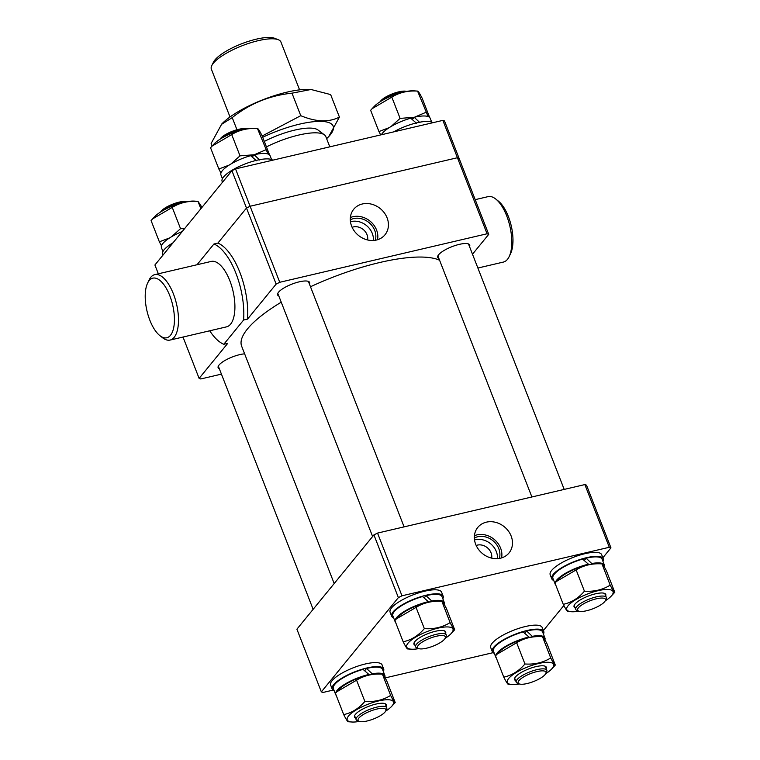 <?xml version="1.0" encoding="UTF-8"?>
<svg xmlns="http://www.w3.org/2000/svg" width="760" height="760" viewBox="0 0 760 760"><rect width="100%" height="100%" fill="white"/><g stroke="black" fill="none" stroke-linecap="round" stroke-linejoin="round"><path stroke-width="1.14" d="M439.594 260.252A109.763 31.169 158.7 0 0 310.488 286.757M281.248 302.185A109.763 31.169 158.7 0 0 241.661 346.237L334.181 583.547M476.168 545.461A11.2 9.595 -140.8 0 1 477.308 545.119A11.2 9.595 -140.8 0 1 487.787 548.131A11.2 9.595 -140.8 0 1 491.682 558.144M500.441 558.211A20.178 17.29 39.2 0 0 508.478 553.593A20.178 17.29 39.2 0 0 508.668 531.43A20.178 17.29 39.2 0 0 486.39 522.158A20.178 17.29 39.2 0 0 477.261 528.096A20.178 17.29 39.2 0 0 478.752 549.727A20.178 17.29 39.2 0 0 500.441 558.211M501.59 557.897A19.285 16.52 39.2 0 0 495.235 540.303A19.285 16.52 39.2 0 0 476.947 534.888A19.285 16.52 39.2 0 0 474.42 535.705M499.358 558.429A17.185 14.715 39.2 0 0 494.465 542.061A17.185 14.715 39.2 0 0 477.679 536.769A17.185 14.715 39.2 0 0 474.354 537.994M497.42 558.647A17.185 14.715 39.2 0 0 475.247 539.752A17.185 14.715 39.2 0 0 474.525 539.942M377.53 533.092L401.974 595.792L398.373 597.597L321.347 691.885L296.903 629.185L373.93 534.897L377.53 533.092L584.858 484.576L586.511 485.155L610.954 547.856L602.861 557.755M398.373 597.597L373.93 534.897M401.974 595.792L609.301 547.276L584.858 484.576M563.863 605.492L543.39 630.562M493.117 652.659L385.149 677.92M333.022 690.118L323 692.464L321.347 691.885M610.954 547.856L609.301 547.276M149.159 280.611A30.618 13.186 -103.2 0 0 147.564 283.204A30.618 13.186 -103.2 0 0 146.984 310.963A30.618 13.186 -103.2 0 0 159.818 335.587A30.618 13.186 -103.2 0 0 170.487 335.302A30.618 13.186 -103.2 0 0 169.812 295.726A30.618 13.186 -103.2 0 0 149.159 280.611M147.564 283.204L148.989 280.174A33.601 14.478 76.8 0 1 150.746 277.324A33.601 14.478 76.8 0 1 154.793 274.626A33.601 14.478 76.8 0 1 175.142 298.87A33.601 14.478 76.8 0 1 174.144 337.364A33.601 14.478 76.8 0 1 170.097 340.062A33.601 14.478 76.8 0 1 162.441 337.668L159.818 335.587M477.888 268.033L503.405 262.067A33.601 14.478 -103.2 0 0 507.452 259.369A33.601 14.478 -103.2 0 0 509.2 256.519A33.601 14.478 -103.2 0 0 509.846 226.052A33.601 14.478 -103.2 0 0 495.748 199.025A33.601 14.478 -103.2 0 0 488.091 196.631L475.199 199.652M170.097 340.062L226.527 326.857A33.601 14.478 -103.2 0 0 230.575 324.159A33.601 14.478 -103.2 0 0 231.562 285.665A33.601 14.478 -103.2 0 0 211.214 261.421L154.793 274.626M352.117 227.287A11.2 9.595 -140.8 0 1 353.257 226.945A11.2 9.595 -140.8 0 1 363.736 229.957A11.2 9.595 -140.8 0 1 367.631 239.97M362.339 203.984A20.178 17.29 39.2 0 0 353.21 209.921A20.178 17.29 39.2 0 0 354.702 231.562A20.178 17.29 39.2 0 0 376.399 240.036A20.178 17.29 39.2 0 0 384.427 235.429A20.178 17.29 39.2 0 0 384.617 213.256A20.178 17.29 39.2 0 0 362.339 203.984M377.54 239.723A19.285 16.52 39.2 0 0 371.184 222.129A19.285 16.52 39.2 0 0 352.897 216.714A19.285 16.52 39.2 0 0 350.379 217.531M375.307 240.255A17.185 14.715 39.2 0 0 370.415 223.886A17.185 14.715 39.2 0 0 353.628 218.595A17.185 14.715 39.2 0 0 350.303 219.83M373.369 240.473A17.185 14.715 39.2 0 0 351.196 221.578A17.185 14.715 39.2 0 0 350.474 221.768M309.434 284.05A17.176 4.873 158.7 0 0 309.615 282.454A17.176 4.873 158.7 0 0 299.221 281.837A17.176 4.873 158.7 0 0 277.618 294.937A17.176 4.873 158.7 0 0 278.825 295.991M469.528 246.591A17.176 4.873 158.7 0 0 469.708 244.995A17.176 4.873 158.7 0 0 459.315 244.369A17.176 4.873 158.7 0 0 437.703 257.469A17.176 4.873 158.7 0 0 438.919 258.523M244.625 353.837A17.176 4.873 158.7 0 0 239.742 354.635A17.176 4.873 158.7 0 0 218.139 367.735A17.176 4.873 158.7 0 0 219.345 368.79M209.732 330.79A52.269 22.515 -103.2 0 0 223.791 344.28L243.599 320.036A52.269 22.515 -103.2 0 0 213.95 243.998L197.001 264.755M247.532 319.115A52.269 22.515 -103.2 0 0 217.892 243.076L246.497 208.05L250.097 206.245L279.747 282.283L276.146 284.098L247.532 319.115L243.599 320.036M276.146 284.098L246.497 208.05L217.892 243.076L213.95 243.998M182.998 337.041L199.12 378.385L200.763 378.964L221.426 374.129M223.791 344.28L227.725 343.368L199.12 378.385M472.501 254.21L488.728 234.346L487.075 233.766L279.747 282.283M487.075 233.766L457.425 157.728L459.078 158.308L488.728 234.346M442.861 120.374L235.534 168.891L250.097 206.245L457.425 157.728L442.861 120.374L444.514 120.954L459.078 158.308L457.425 157.728L250.097 206.245L246.497 208.05L231.933 170.706L154.907 264.993L158.336 273.799M495.748 199.025L498.37 201.105A30.618 13.186 76.8 0 1 511.214 225.73A30.618 13.186 76.8 0 1 510.634 253.488L509.2 256.519M211.774 65.588L213.484 62.12A34.342 9.756 -21.3 0 1 214.918 59.964A34.342 9.756 -21.3 0 1 244.207 42.807A34.342 9.756 -21.3 0 1 274.616 38.285L278.217 39.691A37.335 10.602 158.7 0 0 245.166 44.602A37.335 10.602 158.7 0 0 213.332 63.241A37.335 10.602 158.7 0 0 211.774 65.588A37.335 10.602 158.7 0 0 211.356 69.131L230.014 116.983M299.582 89.861L280.924 42.009A37.335 10.602 158.7 0 0 278.217 39.691M264.309 141.436A40.489 11.495 -21.3 0 1 317.955 129.96L324.444 134.891A44.802 12.72 158.7 0 0 266.437 146.898M329.802 146.832L325.85 136.677A44.802 12.72 158.7 0 0 324.444 134.891M220.124 139.156A14.934 4.237 -21.3 0 1 223.05 136.182A14.934 4.237 -21.3 0 1 246.497 128.877M244.483 129.276A16.425 4.665 158.7 0 0 222.499 137.607A16.425 4.665 158.7 0 0 221.873 138.092M442.197 641.317A14.934 4.237 158.7 0 0 445.189 638.21A14.934 4.237 158.7 0 0 437.447 636.006A14.934 4.237 158.7 0 0 420.698 643.121A14.934 4.237 158.7 0 0 418.617 648.575A14.934 4.237 158.7 0 0 442.197 641.317M418.617 648.575L416.812 647.871A16.425 4.665 -21.3 0 1 415.625 646.855A16.425 4.665 -21.3 0 1 419.102 641.877A16.425 4.665 -21.3 0 1 435.366 634.543A16.425 4.665 -21.3 0 1 446.234 634.913A16.425 4.665 -21.3 0 1 446.044 636.471L445.189 638.21M335.606 693.13A26.391 7.495 158.7 0 1 337.079 690.431A26.391 7.495 158.7 0 1 368.885 674.462L363.042 669.37A26.391 7.495 158.7 0 0 334.742 684.428A26.391 7.495 158.7 0 0 333.345 688.588L335.683 694.592A26.391 7.495 158.7 0 0 336.205 695.381M335.53 693.661A26.391 7.495 158.7 0 0 335.683 694.592M384.807 677.322A26.391 7.495 158.7 0 0 384.854 675.422L382.508 669.417A26.391 7.495 158.7 0 0 366.538 668.458L372.2 673.778L371.678 674.414M384.854 675.422A26.391 7.495 158.7 0 0 372.2 673.778M366.538 668.458L364.667 670.757M368.885 674.462L368.372 675.089M383.353 671.583A27.626 7.847 158.7 0 0 383.667 668.971L382.109 664.971A27.626 7.847 158.7 0 0 359.537 665.57A27.626 7.847 158.7 0 0 332.091 680.684A27.626 7.847 158.7 0 0 330.628 685.035L332.187 689.044A27.626 7.847 158.7 0 0 334.181 690.755M383.667 668.971A27.626 7.847 158.7 0 0 361.095 669.579A27.626 7.847 158.7 0 0 333.649 684.684A27.626 7.847 158.7 0 0 332.187 689.044M355.519 718.038A17.024 4.835 -21.3 0 1 355.395 714.39A17.024 4.835 -21.3 0 1 355.841 713.887A17.024 4.835 -21.3 0 1 383.068 703.266A17.024 4.835 -21.3 0 1 386.127 706.106M359.28 721.43A24.823 7.049 -21.3 0 1 351.813 722A24.823 7.049 -21.3 0 1 348.545 715.996A24.823 7.049 -21.3 0 1 378.461 700.967A24.823 7.049 -21.3 0 1 392.169 705.783A24.823 7.049 -21.3 0 1 391.523 706.515A24.823 7.049 -21.3 0 1 385.643 711.142M343.7 714.6L335.407 693.348L336.898 691.714L356.582 680.19C364.154 675.517 372.742 673.503 382.337 674.167C382.822 673.873 384.36 676.248 386.925 681.292L395.209 702.544C394.725 702.838 393.195 700.463 390.621 695.419C383.097 700.083 374.509 702.088 364.866 701.442C358.863 708.481 351.804 712.861 343.7 714.6C346.265 719.635 347.795 722.01 348.289 721.734M336.898 691.714L339.102 689.377A24.823 7.049 -21.3 0 1 378.812 673.892L382.423 674.158L390.621 695.419M356.582 680.19L364.866 701.442M391.523 706.515L395.209 702.544M555.17 582.863A26.391 7.495 158.7 0 1 556.643 580.165A26.391 7.495 158.7 0 1 588.449 564.195L582.606 559.103A26.391 7.495 158.7 0 0 554.306 574.161A26.391 7.495 158.7 0 0 552.909 578.322L555.246 584.326A26.391 7.495 158.7 0 0 555.769 585.105M555.104 583.395A26.391 7.495 158.7 0 0 555.246 584.326M604.371 567.055A26.391 7.495 158.7 0 0 604.418 565.155L602.082 559.151A26.391 7.495 158.7 0 0 586.112 558.192L591.764 563.511L591.251 564.139M604.418 565.155A26.391 7.495 158.7 0 0 591.764 563.511M586.112 558.192L584.231 560.481M588.449 564.195L587.936 564.822M602.927 561.317A27.626 7.847 158.7 0 0 603.231 558.704L601.673 554.695A27.626 7.847 158.7 0 0 579.101 555.303A27.626 7.847 158.7 0 0 551.656 570.418A27.626 7.847 158.7 0 0 550.192 574.769L551.75 578.769A27.626 7.847 158.7 0 0 553.755 580.488M603.231 558.704A27.626 7.847 158.7 0 0 580.668 559.303A27.626 7.847 158.7 0 0 553.214 574.417A27.626 7.847 158.7 0 0 551.75 578.769M575.082 607.772A17.024 4.835 -21.3 0 1 574.968 604.124A17.024 4.835 -21.3 0 1 575.406 603.62A17.024 4.835 -21.3 0 1 602.642 593A17.024 4.835 -21.3 0 1 605.692 595.84M578.844 611.163A24.823 7.049 -21.3 0 1 571.387 611.733A24.823 7.049 -21.3 0 1 568.109 605.73A24.823 7.049 -21.3 0 1 598.034 590.7A24.823 7.049 -21.3 0 1 611.743 595.517A24.823 7.049 -21.3 0 1 611.097 596.248A24.823 7.049 -21.3 0 1 605.216 600.875M563.264 604.333L554.981 583.082L556.462 581.447L576.146 569.924C583.718 565.25 592.306 563.236 601.901 563.892C602.395 563.606 603.924 565.981 606.499 571.026L614.783 592.278C614.289 592.572 612.76 590.188 610.185 585.143C602.67 589.808 594.082 591.822 584.431 591.175C578.427 598.215 571.378 602.594 563.264 604.333C565.829 609.368 567.359 611.743 567.853 611.467M556.462 581.447L558.667 579.111A24.823 7.049 -21.3 0 1 598.376 563.625L601.986 563.892L610.185 585.143M576.146 569.924L584.431 591.175M611.097 596.248L614.783 592.278M395.077 620.322A26.391 7.495 158.7 0 1 396.558 617.623A26.391 7.495 158.7 0 1 428.355 601.654L422.512 596.562A26.391 7.495 158.7 0 0 394.221 611.629A26.391 7.495 158.7 0 0 392.815 615.781L395.162 621.784A26.391 7.495 158.7 0 0 395.675 622.573M395.01 620.863A26.391 7.495 158.7 0 0 395.162 621.784M444.286 604.514A26.391 7.495 158.7 0 0 444.334 602.614L441.987 596.609A26.391 7.495 158.7 0 0 426.018 595.65L431.67 600.97L431.158 601.606M444.334 602.614A26.391 7.495 158.7 0 0 431.67 600.97M426.018 595.65L424.147 597.949M428.355 601.654L427.851 602.281M442.833 598.775A27.626 7.847 158.7 0 0 443.147 596.163L441.579 592.163A27.626 7.847 158.7 0 0 419.016 592.771A27.626 7.847 158.7 0 0 391.571 607.876A27.626 7.847 158.7 0 0 390.108 612.237L391.666 616.236A27.626 7.847 158.7 0 0 393.661 617.947M443.147 596.163A27.626 7.847 158.7 0 0 420.574 596.771A27.626 7.847 158.7 0 0 393.129 611.876A27.626 7.847 158.7 0 0 391.666 616.236M414.988 645.231A17.024 4.835 -21.3 0 1 414.874 641.582A17.024 4.835 -21.3 0 1 415.321 641.079A17.024 4.835 -21.3 0 1 442.548 630.467A17.024 4.835 -21.3 0 1 445.597 633.298M418.75 648.622A24.823 7.049 -21.3 0 1 411.293 649.192A24.823 7.049 -21.3 0 1 408.015 643.188A24.823 7.049 -21.3 0 1 437.94 628.159A24.823 7.049 -21.3 0 1 451.649 632.975A24.823 7.049 -21.3 0 1 451.003 633.716A24.823 7.049 -21.3 0 1 445.123 638.343M403.17 641.792L394.887 620.54L396.378 618.906L416.052 607.383C423.633 602.708 432.212 600.704 441.816 601.359C442.301 601.065 443.83 603.45 446.405 608.484L454.689 629.745C454.204 630.031 452.675 627.656 450.101 622.611C442.577 627.275 433.988 629.28 424.337 628.634C418.342 635.673 411.284 640.062 403.17 641.792C405.735 646.827 407.265 649.202 407.769 648.926M396.378 618.906L398.572 616.569A24.823 7.049 -21.3 0 1 438.283 601.093L441.902 601.35L450.101 622.611M416.052 607.383L424.337 628.634M451.003 633.716L454.689 629.745M495.691 655.671A26.391 7.495 158.7 0 1 497.173 652.973A26.391 7.495 158.7 0 1 528.969 637.003L523.127 631.911A26.391 7.495 158.7 0 0 494.826 646.969A26.391 7.495 158.7 0 0 493.43 651.13L495.776 657.134A26.391 7.495 158.7 0 0 496.289 657.913M495.625 656.203A26.391 7.495 158.7 0 0 495.776 657.134M544.901 639.853A26.391 7.495 158.7 0 0 544.939 637.963L542.602 631.959A26.391 7.495 158.7 0 0 526.633 631L532.285 636.319L531.772 636.947M544.939 637.963A26.391 7.495 158.7 0 0 532.285 636.319M526.633 631L524.761 633.289M528.969 637.003L528.466 637.621M543.447 634.125A27.626 7.847 158.7 0 0 543.761 631.503L542.193 627.503A27.626 7.847 158.7 0 0 519.631 628.111A27.626 7.847 158.7 0 0 492.176 643.216A27.626 7.847 158.7 0 0 490.713 647.577L492.281 651.577A27.626 7.847 158.7 0 0 494.275 653.296M543.761 631.503A27.626 7.847 158.7 0 0 521.189 632.111A27.626 7.847 158.7 0 0 493.743 647.225A27.626 7.847 158.7 0 0 492.281 651.577M515.603 680.58A17.024 4.835 -21.3 0 1 515.489 676.922A17.024 4.835 -21.3 0 1 515.936 676.419A17.024 4.835 -21.3 0 1 543.163 665.808A17.024 4.835 -21.3 0 1 546.212 668.639M519.365 683.962A24.823 7.049 -21.3 0 1 511.907 684.542A24.823 7.049 -21.3 0 1 508.63 678.528A24.823 7.049 -21.3 0 1 538.555 663.508A24.823 7.049 -21.3 0 1 552.264 668.325A24.823 7.049 -21.3 0 1 551.617 669.056A24.823 7.049 -21.3 0 1 545.737 673.683M503.785 677.141L495.501 655.889L496.983 654.255L516.667 642.732C524.239 638.058 532.827 636.044 542.431 636.7C542.915 636.414 544.445 638.789 547.019 643.834L555.303 665.086C554.819 665.37 553.28 662.995 550.715 657.951C543.191 662.615 534.603 664.63 524.951 663.983C518.957 671.014 511.898 675.403 503.785 677.141C506.35 682.176 507.88 684.551 508.383 684.275M496.983 654.255L499.187 651.918A24.823 7.049 -21.3 0 1 538.897 636.433L542.507 636.69L550.715 657.951M516.667 642.732L524.951 663.983M551.617 669.056L555.303 665.086M262.694 137.284A55.442 15.742 -21.3 0 1 319.305 121.372A55.442 15.742 -21.3 0 1 328.776 136.524A55.442 15.742 -21.3 0 1 326.619 138.652M328.776 136.524L339.416 117.087C328.852 122.493 315.97 122.018 300.76 115.681L262.181 135.993M212.125 146.043L211.118 143.459L221.749 124.023A55.442 15.742 -21.3 0 1 235.885 113.059A55.442 15.742 -21.3 0 1 310.422 89.452A55.442 15.742 -21.3 0 1 310.707 89.471M221.293 124.516L232.227 117.62C249.812 103.616 269.733 95.475 291.992 93.176L311.001 89.49L330.638 94.582L339.416 117.087M232.227 117.62L236.958 129.751M291.992 93.176L300.76 115.681M231.933 170.706L235.534 168.891M380.209 101.697A14.934 4.237 -21.3 0 1 402.857 91.171A14.934 4.237 -21.3 0 1 406.581 91.418M404.577 91.817A16.425 4.665 158.7 0 0 404.282 91.837A16.425 4.665 158.7 0 0 381.966 100.633M582.568 611.41A14.934 4.237 158.7 0 0 605.283 600.742A14.934 4.237 158.7 0 0 600.505 598.111A14.934 4.237 158.7 0 0 583.139 604.105A14.934 4.237 158.7 0 0 578.702 611.106A14.934 4.237 158.7 0 0 582.568 611.41M578.702 611.106L576.897 610.413A16.425 4.665 -21.3 0 1 575.709 609.387A16.425 4.665 -21.3 0 1 583.737 601.616A16.425 4.665 -21.3 0 1 600.885 596.106A16.425 4.665 -21.3 0 1 606.318 597.455A16.425 4.665 -21.3 0 1 606.138 599.013L605.283 600.742M521.312 678.471A14.934 4.237 158.7 0 0 519.232 683.914A14.934 4.237 158.7 0 0 542.811 676.656A14.934 4.237 158.7 0 0 545.803 673.55A14.934 4.237 158.7 0 0 538.061 671.346A14.934 4.237 158.7 0 0 521.312 678.471M519.232 683.914L517.427 683.211A16.425 4.665 -21.3 0 1 516.239 682.195A16.425 4.665 -21.3 0 1 519.716 677.226A16.425 4.665 -21.3 0 1 535.981 669.892A16.425 4.665 -21.3 0 1 546.848 670.263A16.425 4.665 -21.3 0 1 546.658 671.811L545.803 673.55M160.645 211.964A14.934 4.237 -21.3 0 1 183.293 201.438A14.934 4.237 -21.3 0 1 187.017 201.685M185.003 202.084A16.425 4.665 158.7 0 0 184.708 202.103A16.425 4.665 158.7 0 0 162.393 210.9M380.94 708.377A14.934 4.237 158.7 0 0 363.574 714.371A14.934 4.237 158.7 0 0 359.138 721.373A14.934 4.237 158.7 0 0 362.995 721.677A14.934 4.237 158.7 0 0 385.719 711.018A14.934 4.237 158.7 0 0 380.94 708.377M359.138 721.373L357.333 720.679A16.425 4.665 -21.3 0 1 356.145 719.653A16.425 4.665 -21.3 0 1 364.163 711.882A16.425 4.665 -21.3 0 1 381.32 706.372A16.425 4.665 -21.3 0 1 386.755 707.721A16.425 4.665 -21.3 0 1 386.574 709.279L385.719 711.018M419.862 122.607L414.209 117.287A26.391 7.495 -21.3 0 1 430.179 118.246L431.67 122.084M381.387 134.767A26.391 7.495 -21.3 0 1 382.403 133.257A26.391 7.495 -21.3 0 1 410.704 118.199L416.546 123.291M391.058 126.511L400.102 118.389L414.209 117.296L412.338 119.586M393.709 131.879A27.626 7.847 -21.3 0 1 432.839 122.721M414.038 90.839A24.823 7.049 158.7 0 0 374.338 106.324L372.134 108.661L391.818 97.137C399.332 92.473 407.92 90.459 417.572 91.105L414.038 90.839M389.196 127.651L378.936 131.546L370.642 110.295L372.134 108.661M428.099 116.546L417.572 91.105C418.057 90.82 419.596 93.195 422.161 98.239L429.656 117.468M413.697 117.914A24.823 7.049 158.7 0 0 411.141 118.569M425.856 112.356L414.485 117.221M400.102 118.389L391.818 97.137M378.936 131.546L380.712 134.919M162.934 251.522L161.443 247.684A26.391 7.495 -21.3 0 1 162.839 243.523A26.391 7.495 -21.3 0 1 182.229 231.543M162.991 255.084L162.63 254.144A27.626 7.847 -21.3 0 1 164.093 249.784A27.626 7.847 -21.3 0 1 173.052 242.773M198.084 201.371L194.475 201.105A24.823 7.049 158.7 0 0 154.764 216.59L152.56 218.927L172.244 207.404C179.768 202.739 188.357 200.735 198.008 201.381L201.998 207.347M169.632 237.918L159.362 241.813L151.078 220.561L152.56 218.927M184.509 228.75L180.528 228.655L171.484 236.778M200.868 208.725L198.008 201.381M180.528 228.655L172.244 207.404M159.362 241.813L161.481 245.793M259.777 160.075L254.115 154.755A26.391 7.495 -21.3 0 1 270.085 155.714L271.586 159.552M222.414 178.724L220.923 174.886A26.391 7.495 -21.3 0 1 222.319 170.725A26.391 7.495 -21.3 0 1 250.61 155.667L256.462 160.75M230.964 163.97L240.008 155.847L254.125 154.755L252.244 157.044M222.471 182.286L222.1 181.336A27.626 7.847 -21.3 0 1 223.564 176.975A27.626 7.847 -21.3 0 1 248.852 162.573A27.626 7.847 -21.3 0 1 272.745 160.189M253.954 128.307A24.823 7.049 158.7 0 0 214.244 143.782L212.04 146.119L231.724 134.596C239.248 129.931 247.836 127.927 257.478 128.573L253.954 128.307M229.111 165.11L218.842 169.005L210.558 147.754L212.04 146.119M268.005 154.014L257.478 128.573C257.973 128.279 259.502 130.654 262.077 135.698L269.572 154.926M253.612 155.373A24.823 7.049 158.7 0 0 251.047 156.028M265.772 149.825L254.4 154.689M240.008 155.847L231.724 134.596M218.842 169.005L220.96 172.986M308.398 281.399L404.101 526.87M444.676 630.933L446.234 634.913M277.79 293.341L372.609 536.512M414.067 642.865L415.625 646.855M351.813 722L348.203 721.744M571.387 611.733L567.767 611.477M411.293 649.192L407.683 648.936M511.907 684.542L508.297 684.275M310.422 89.452L311.001 89.49M468.492 243.941L564.195 489.411M604.77 593.475L606.318 597.455M437.883 255.873L531.886 496.973M574.161 605.406L575.709 609.387M514.681 678.214L516.239 682.195M545.29 666.273L546.848 670.263M218.32 366.139L313.13 609.32M354.587 715.673L356.145 719.653M385.197 703.741L386.755 707.721"/></g></svg>
